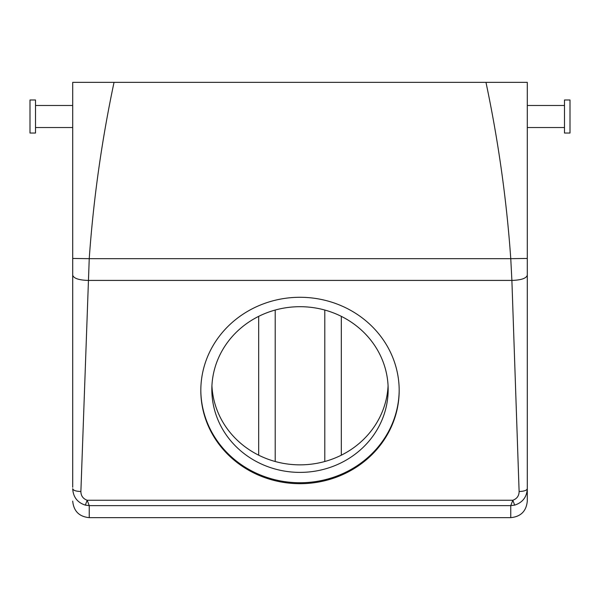 <?xml version="1.0" encoding="UTF-8"?>
<svg xmlns="http://www.w3.org/2000/svg" width="600" height="600" viewBox="0 0 600 600"><rect width="100%" height="100%" fill="white"/><g stroke="black" fill="none" stroke-linecap="round" stroke-linejoin="round"><path stroke-width="0.9" d="M388.162 389.543A88.162 82.845 180 0 0 300 306.697A88.162 82.845 180 0 0 211.837 389.543A88.162 82.845 180 0 0 300 472.388A88.162 82.845 180 0 0 388.162 389.543M211.928 385.778A88.162 82.845 180 0 0 300 464.85A88.162 82.845 180 0 0 388.072 385.778M72.705 487.283L72.705 82.35L527.295 82.35L527.295 258.457L510.765 258.675C506.625 199.8 498.36 141.023 485.97 82.35M200.82 390.015A99.18 93.203 180 0 0 300 482.745A99.18 93.203 180 0 0 399.18 390.015M35.513 127.53L72.705 127.53L72.705 105.488L35.513 105.488M72.705 258.457L89.235 258.675C93.383 199.748 101.648 140.97 114.03 82.35M527.295 501.12L527.295 488.7C526.815 497.085 522.6 502.553 514.665 505.125L510.765 505.635L510.765 517.65C520.808 516.675 526.312 511.162 527.295 501.12L527.295 127.53L564.487 127.53M564.487 105.488L527.295 105.488L527.295 82.35M514.665 505.125L512.82 500.257C516.952 498.735 519.053 495.817 519.112 491.505C524.085 491.332 526.808 490.403 527.295 488.7L527.295 258.457M200.82 390.487A99.18 93.203 180 0 0 300 483.69A99.18 93.203 180 0 0 399.18 390.487A99.18 93.203 180 0 0 300 297.285A99.18 93.203 180 0 0 200.82 390.487M258.675 316.365L258.675 455.183M341.325 316.365L341.325 455.183M510.765 517.65L89.235 517.65L89.235 505.635L85.335 505.125C77.4 502.553 73.185 497.085 72.705 488.7C73.192 490.403 75.915 491.332 80.887 491.505L89.235 258.675L510.765 258.675L511.89 280.425L88.11 280.425C78.75 280.11 73.62 278.355 72.705 275.153M527.295 275.153C526.38 278.355 521.25 280.11 511.89 280.425L519.112 491.505M85.335 505.125L87.18 500.257L512.82 500.257L510.765 505.635L89.235 505.635L87.18 500.257C83.047 498.735 80.948 495.817 80.887 491.505M35.513 133.042L35.513 99.983L30 99.983L30 133.042L35.513 133.042M564.487 108.585L564.487 99.983L570 99.983L570 133.042L564.487 133.042L564.487 108.585M275.205 310.043L275.205 461.505M324.795 310.043L324.795 461.505M89.235 517.65C79.192 516.675 73.688 511.162 72.705 501.12"/></g></svg>
